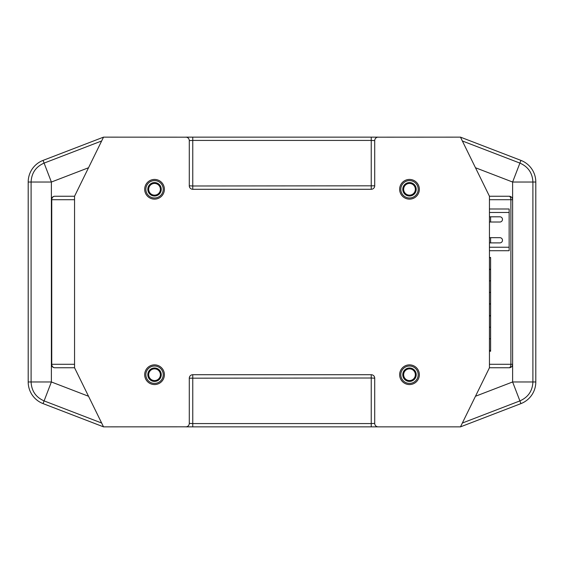<?xml version="1.0" encoding="UTF-8"?>
<svg xmlns="http://www.w3.org/2000/svg" width="564" height="564" viewBox="0 0 564 564"><rect width="100%" height="100%" fill="white"/><g stroke="black" fill="none" stroke-linecap="round" stroke-linejoin="round"><path stroke-width="0.85" d="M377.626 137.179L460.471 137.137L489.446 196.244L489.446 367.756L460.471 426.863L371.239 426.863L371.239 423.571L374.715 423.388L374.715 378.19L371.239 378.007L371.239 423.571L192.761 423.571L192.761 374.715L371.239 374.715A3.476 3.476 0 0 1 374.715 378.19M489.446 315.939L490.602 315.939L490.602 338.788L489.446 338.788L490.602 338.795L490.602 351.245L489.446 351.224M489.446 269.578L490.602 269.578L490.602 292.434L489.446 292.427L490.602 292.434L490.602 303.834L489.446 303.827L490.602 303.834L490.602 315.939M489.446 315.868L490.602 315.868L489.446 315.861M489.446 269.514L490.602 269.578M489.446 269.5L490.602 269.514M489.446 257.558L490.602 257.558L490.602 269.5M489.446 257.494L490.602 257.558M489.446 257.473L490.602 257.494M490.602 351.189L489.446 351.189L490.602 351.203M489.446 351.175L490.602 351.175M489.446 351.118L490.602 351.118M489.446 350.942L490.602 350.942M489.446 350.914L490.602 350.914M489.446 196.244L509.144 196.244A3.476 3.476 0 0 1 512.62 199.719L512.62 364.281A3.476 3.476 0 0 1 509.144 367.756L489.446 367.756M189.285 140.612A3.476 3.476 0 0 0 185.81 137.137L192.761 137.137L192.761 140.429L189.285 140.612L189.285 185.81L192.761 185.993L192.761 140.429L371.239 140.429L371.239 189.285L192.761 189.285A3.476 3.476 0 0 1 189.285 185.81M186.374 426.821L103.529 426.863L74.554 367.756L74.554 196.244L103.529 137.137L186.374 137.179M192.761 426.863L185.81 426.863A3.476 3.476 0 0 0 189.285 423.388L192.761 423.571L192.761 426.863L371.239 426.863M192.761 374.715A3.476 3.476 0 0 0 189.285 378.19L189.285 423.388M374.715 423.388A3.476 3.476 0 0 0 378.19 426.863L377.626 426.821M371.239 137.137L378.19 137.137A3.476 3.476 0 0 0 374.715 140.612L371.239 140.429L371.239 137.137L192.761 137.137M371.239 189.285A3.476 3.476 0 0 0 374.715 185.81L374.715 140.612M164.392 189.285A9.849 9.849 0 0 0 149.615 180.755A9.849 9.849 0 0 0 149.615 197.816A9.849 9.849 0 0 0 164.392 189.285M419.348 189.285A9.849 9.849 0 0 0 404.571 180.755A9.849 9.849 0 0 0 404.571 197.816A9.849 9.849 0 0 0 419.348 189.285M419.348 374.715A9.849 9.849 0 0 0 404.571 366.184A9.849 9.849 0 0 0 404.571 383.245A9.849 9.849 0 0 0 419.348 374.715A9.849 9.849 0 0 0 408.343 364.929A9.849 9.849 0 0 0 399.918 377.013M164.392 374.715A9.849 9.849 0 0 0 149.615 366.184A9.849 9.849 0 0 0 149.615 383.245A9.849 9.849 0 0 0 164.392 374.715M460.471 426.863L520.946 403.605A23.18 23.18 0 0 0 535.8 381.969L535.8 182.031A23.18 23.18 0 0 0 520.946 160.395L460.471 137.137M489.446 199.719L512.62 199.719L512.62 182.031L475.473 167.741M475.473 396.259L512.62 381.969L519.902 400.898C528.137 397.275 532.472 390.965 532.902 381.969L512.62 381.969L512.62 364.281L489.446 364.281M462.346 423.035L519.902 400.898L520.946 403.605A23.18 23.18 0 0 0 535.8 381.969L532.902 381.969L532.902 182.031L512.62 182.031L520.946 160.395A23.18 23.18 0 0 1 535.8 182.031A23.18 23.18 0 0 0 520.946 160.395A23.18 23.18 0 0 1 535.8 182.031L532.902 182.031C532.472 173.035 528.137 166.725 519.902 163.102L462.346 140.965M103.529 137.137L43.054 160.395L44.098 163.102C35.863 166.725 31.528 173.035 31.098 182.031L51.38 182.031L51.38 199.719L74.554 199.719M88.527 167.741L51.38 182.031L44.098 163.102L101.654 140.965M74.554 367.756L54.856 367.756A3.476 3.476 0 0 1 51.38 364.281L51.38 199.719A3.476 3.476 0 0 1 54.856 196.244L74.554 196.244M74.554 364.281L51.38 364.281L51.38 381.969L31.098 381.969L31.098 182.031L28.2 182.031A23.18 23.18 0 0 1 43.054 160.395A23.18 23.18 0 0 0 28.2 182.031A23.18 23.18 0 0 1 43.054 160.395A23.18 23.18 0 0 0 28.2 182.031L28.2 381.969A23.18 23.18 0 0 0 43.054 403.605L103.529 426.863M101.654 423.035L44.098 400.898L43.054 403.605A23.18 23.18 0 0 1 28.2 381.969A23.18 23.18 0 0 0 43.054 403.605A23.18 23.18 0 0 1 28.2 381.969L31.098 381.969C31.528 390.965 35.863 397.275 44.098 400.898L51.38 381.969L88.527 396.259M489.446 243.465A0.578 0.578 0 0 1 490.024 242.887L499.873 242.887A2.608 2.608 0 0 0 502.482 240.278A2.608 2.608 0 0 0 499.873 237.67L490.024 237.67A0.578 0.578 0 0 1 489.446 237.091M489.446 208.99L509.144 208.99L509.144 247.229L489.446 247.229M489.446 222.604A0.578 0.578 0 0 1 490.024 222.026L499.873 222.026A2.608 2.608 0 0 0 502.482 219.417A2.608 2.608 0 0 0 499.873 216.809L490.024 216.809A0.578 0.578 0 0 1 489.446 216.231M509.144 247.229L509.144 250.712L489.446 250.712M407.927 182.75A6.726 6.726 0 0 0 404.621 193.917A6.726 6.726 0 0 0 415.943 191.196A6.726 6.726 0 0 0 407.927 182.75M408.132 183.596A5.859 5.859 0 0 0 405.248 193.318A5.859 5.859 0 0 0 415.111 190.949A5.859 5.859 0 0 0 408.132 183.596M407.927 368.172A6.726 6.726 0 0 0 404.621 379.339A6.726 6.726 0 0 0 415.943 376.625A6.726 6.726 0 0 0 407.927 368.172M408.132 369.018A5.859 5.859 0 0 0 405.248 378.74A5.859 5.859 0 0 0 415.111 376.378A5.859 5.859 0 0 0 408.132 369.018M152.971 182.75A6.726 6.726 0 0 0 149.657 193.917A6.726 6.726 0 0 0 160.987 191.196A6.726 6.726 0 0 0 152.971 182.75M153.175 183.596A5.859 5.859 0 0 0 150.292 193.318A5.859 5.859 0 0 0 160.155 190.949A5.859 5.859 0 0 0 153.175 183.596M152.971 368.172A6.726 6.726 0 0 0 149.657 379.339A6.726 6.726 0 0 0 160.987 376.625A6.726 6.726 0 0 0 152.971 368.172M153.175 369.018A5.859 5.859 0 0 0 150.292 378.74A5.859 5.859 0 0 0 160.155 376.378A5.859 5.859 0 0 0 153.175 369.018M144.962 377.013A9.849 9.849 0 0 1 157.342 365.268A9.849 9.849 0 0 1 161.318 381.856A9.849 9.849 0 0 1 144.962 377.013M490.602 280.844L489.446 280.844M490.602 327.198L489.446 327.198M490.602 304.017L489.446 304.017M490.602 257.663L489.446 257.663M490.602 237.67L490.602 242.887M490.602 216.809L490.602 222.026M489.446 315.657L490.602 315.657M489.446 315.607L490.602 315.607L489.446 315.607M489.446 315.918L490.602 315.918M489.446 315.777L490.602 315.777M489.446 269.564L490.602 269.564M489.446 269.416L490.602 269.416M489.446 269.303L490.602 269.303M489.446 269.254L490.602 269.254L489.446 269.254M489.446 303.989L490.602 303.989M489.446 303.904L490.602 303.904M489.446 303.855L490.602 303.855M489.446 257.656L490.602 257.656M489.446 351.048L490.602 351.048M509.144 367.756A3.476 1.741 -90 0 0 510.885 364.281L510.885 199.719A3.476 1.741 90 0 0 509.144 196.244M51.38 199.719A3.476 3.476 0 0 1 54.856 196.244A3.476 3.109 90 0 0 51.747 199.719L51.747 364.281A3.476 3.109 -90 0 0 54.856 367.756M189.285 378.19L371.239 378.007L371.239 374.715M374.715 185.81L192.761 185.993L192.761 189.285M520.946 403.605A23.18 23.18 0 0 0 535.8 381.969A23.18 23.18 0 0 1 520.946 403.605M509.144 212.466L489.446 212.466M401.046 191.316A8.693 8.693 0 0 1 411.967 180.952A8.693 8.693 0 0 1 415.478 195.595A8.693 8.693 0 0 1 401.046 191.316M401.046 376.738A8.693 8.693 0 0 1 411.967 366.381A8.693 8.693 0 0 1 415.478 381.017A8.693 8.693 0 0 1 401.046 376.738M146.09 191.316A8.693 8.693 0 0 1 157.011 180.952A8.693 8.693 0 0 1 160.521 195.595A8.693 8.693 0 0 1 146.09 191.316M146.09 376.738A8.693 8.693 0 0 1 157.011 366.381A8.693 8.693 0 0 1 160.521 381.017A8.693 8.693 0 0 1 146.09 376.738M489.446 350.378L490.602 350.378"/></g></svg>
